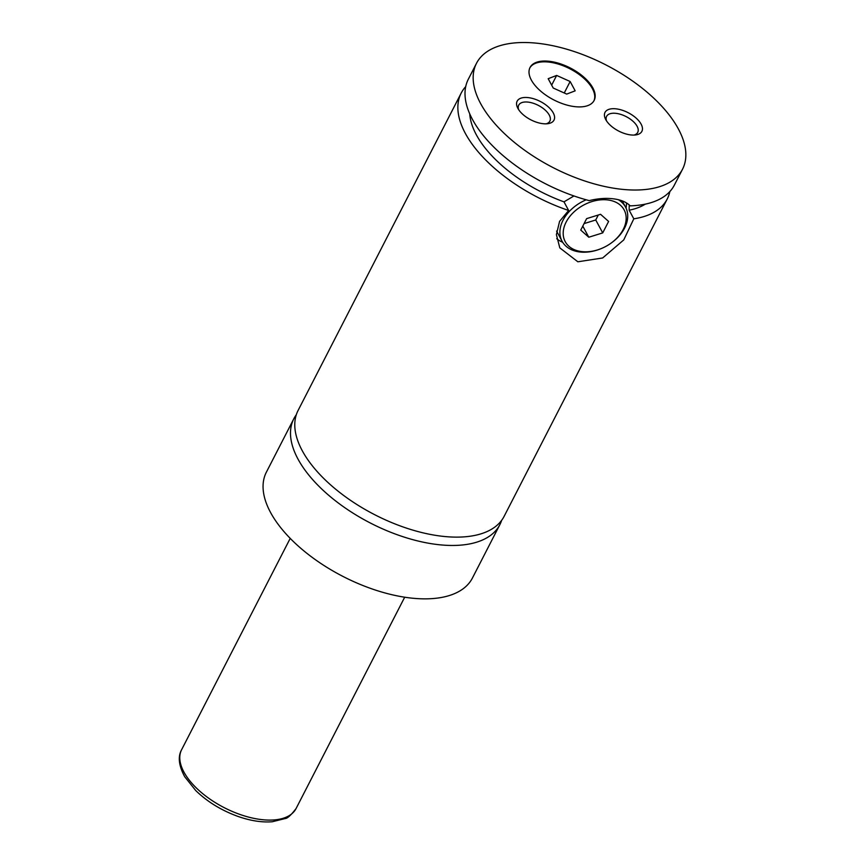 <?xml version="1.0" encoding="UTF-8"?>
<svg xmlns="http://www.w3.org/2000/svg" width="865" height="865" viewBox="0 0 865 865"><rect width="100%" height="100%" fill="white"/><g stroke="black" fill="none" stroke-linecap="round" stroke-linejoin="round"><path stroke-width="1.3" d="M296.295 414.768A115.824 57.739 27.2 0 0 293.819 418.757A115.824 57.739 27.2 0 0 297.982 459.055A115.824 57.739 27.2 0 0 403.566 536.906A115.824 57.739 27.2 0 0 499.851 524.655A115.824 57.739 27.2 0 0 501.657 520.308M465.705 86.63A115.824 57.739 27.2 0 0 461.186 93.096L298.101 410.432A115.824 57.739 27.2 0 0 302.263 450.719A115.824 57.739 27.2 0 0 407.858 528.569A115.824 57.739 27.2 0 0 504.144 516.318L667.229 198.982A115.824 57.739 27.2 0 0 669.845 191.543M592.839 87.906A36.038 17.96 27.2 0 0 559.99 63.686A36.038 17.96 27.2 0 0 530.04 67.502A36.038 17.96 27.2 0 0 531.326 80.034A36.038 17.96 27.2 0 0 564.185 104.254A36.038 17.96 27.2 0 0 594.136 100.448A36.038 17.96 27.2 0 0 592.839 87.906M593.92 100.837A36.038 17.96 27.2 0 0 592.428 88.706A36.038 17.96 27.2 0 0 559.99 64.615A36.038 17.96 27.2 0 0 529.845 67.903M600.375 248.925A33.465 23.463 151.7 0 0 610.906 243.249A33.465 23.463 151.7 0 0 626.119 216.888A33.465 23.463 151.7 0 0 607.933 199.966A33.465 23.463 151.7 0 0 566.121 222.11A33.465 23.463 151.7 0 0 581.421 251.564A33.465 23.463 151.7 0 0 600.375 248.925L599.942 249.098A36.038 25.269 -28.3 0 1 579.528 251.931A36.038 25.269 -28.3 0 1 562.088 241.259A36.038 25.269 -28.3 0 1 586.211 199.793M618.313 199.707A36.038 25.269 -28.3 0 1 625.525 207.038A36.038 25.269 -28.3 0 1 611.285 242.978L610.906 243.249M573.949 195.955L563.991 201.859L568.64 210.476L559.579 221.364L556.4 234.631L559.806 247.877L577.852 261.781L602.656 257.975L623.741 239.929L633.807 218.813L629.158 210.195L629.223 204.919M682.528 169.216L674.365 185.088A115.824 57.739 27.2 0 1 630.185 205.848C626.52 202.129 620.994 199.793 613.609 198.853C606.138 197.89 597.996 198.474 589.206 200.615A115.824 57.739 27.2 0 1 472.495 119.5A115.824 57.739 27.2 0 1 468.333 79.202L476.485 63.318A115.824 57.739 27.2 0 0 480.648 103.616A115.824 57.739 27.2 0 0 586.243 181.466A115.824 57.739 27.2 0 0 682.528 169.216A115.824 57.739 27.2 0 0 678.365 128.917A115.824 57.739 27.2 0 0 572.771 51.067A115.824 57.739 27.2 0 0 476.485 63.318M562.693 242.287A41.185 28.88 -28.3 0 1 556.736 238.729M626.455 202.886A41.185 28.88 -28.3 0 1 626.055 208.108M641.127 124.149A20.717 10.326 27.2 0 0 616.572 108.904A20.717 10.326 27.2 0 0 605.651 119.424A20.717 10.326 27.2 0 0 605.76 119.63A20.717 10.326 27.2 0 0 635.807 134.918A20.717 10.326 27.2 0 0 641.127 124.149M634.056 135.07A17.505 8.726 27.2 0 0 637.732 132.367A17.505 8.726 27.2 0 0 637.105 126.279A17.505 8.726 27.2 0 0 621.157 114.515A17.505 8.726 27.2 0 0 606.603 116.364A17.505 8.726 27.2 0 0 606.549 120.927M553.254 112.904A20.717 10.326 27.2 0 0 528.699 97.669A20.717 10.326 27.2 0 0 517.778 108.179A20.717 10.326 27.2 0 0 517.886 108.385A20.717 10.326 27.2 0 0 547.934 123.673A20.717 10.326 27.2 0 0 553.254 112.904M546.183 123.825A17.505 8.726 27.2 0 0 549.859 121.132A17.505 8.726 27.2 0 0 549.232 115.034A17.505 8.726 27.2 0 0 533.283 103.27A17.505 8.726 27.2 0 0 518.73 105.13A17.505 8.726 27.2 0 0 518.676 109.693M293.819 418.757L266.388 472.149A115.824 57.739 27.2 0 0 270.54 512.448A115.824 57.739 27.2 0 0 376.134 590.298A115.824 57.739 27.2 0 0 472.42 578.036L499.851 524.655M633.807 218.813A115.824 57.739 27.2 0 0 667.229 198.982M461.186 93.096A115.824 57.739 27.2 0 0 465.348 133.383A115.824 57.739 27.2 0 0 568.64 210.476M629.158 210.195A102.957 51.327 27.2 0 0 645.333 204.129M469.749 113.888A102.957 51.327 27.2 0 0 563.991 201.859M598.299 215.007L595.747 219.98L602.721 232.901L608.603 221.44L600.57 214.304L586.632 218.629L580.75 230.09L588.784 237.226L602.721 232.901M595.747 219.98L584.08 223.603M582.794 226.111L588.784 237.226M566.705 94.09L575.171 90.836L570.143 81.505L556.649 75.439L548.183 78.693L553.211 88.025L566.705 94.09M551.654 85.148L556.649 75.439M564.25 92.987L570.143 81.505M183.931 772.088A64.345 32.081 27.2 0 0 242.589 815.338A64.345 32.081 27.2 0 0 296.079 808.537C291.029 815.165 287.375 818.506 285.115 818.56L272.27 821.75C262.009 822.561 250.699 820.831 238.351 816.549C221.7 810.57 207.503 801.92 195.76 790.578L184.71 776.716C178.752 765.655 177.725 756.648 181.618 749.706A64.345 32.081 27.2 0 0 183.931 772.088M556.595 231.074L562.088 241.259M622.195 200.875L625.525 207.038M296.079 808.537L404.69 597.207M181.618 749.706L290.218 538.376"/></g></svg>
